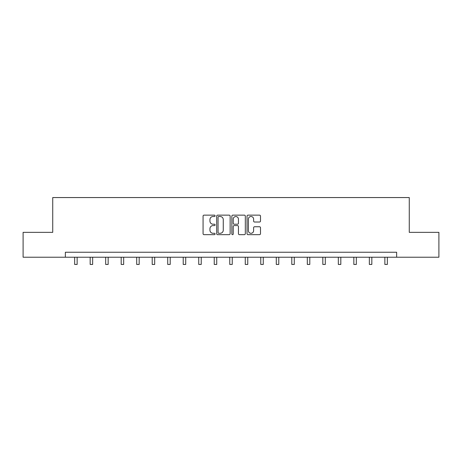 <?xml version="1.0" encoding="UTF-8"?>
<svg xmlns="http://www.w3.org/2000/svg" width="462" height="462" viewBox="0 0 462 462"><rect width="100%" height="100%" fill="white"/><g stroke="black" fill="none" stroke-linecap="round" stroke-linejoin="round"><path stroke-width="0.69" d="M215.09 215.823A0.681 0.681 0 0 0 214.408 215.142L204.042 215.142A0.976 0.976 0 0 0 203.066 216.118L203.066 233.685A0.976 0.976 0 0 0 204.042 234.661L214.408 234.661A0.681 0.681 0 0 0 215.09 233.974A0.681 0.681 0 0 0 214.408 233.293L213.069 233.293A3.124 3.124 0 0 1 209.944 230.168L209.944 228.707A3.124 3.124 0 0 1 213.069 225.583L214.408 225.583A0.681 0.681 0 0 0 215.09 224.902A0.681 0.681 0 0 0 214.408 224.214L213.069 224.214A3.124 3.124 0 0 1 209.944 221.096L209.944 219.629A3.124 3.124 0 0 1 213.069 216.505L214.408 216.505A0.681 0.681 0 0 0 215.09 215.823M259.523 222.02A0.976 0.976 0 0 0 260.499 221.044L260.499 216.118A0.976 0.976 0 0 0 259.523 215.142L248.007 215.142A0.976 0.976 0 0 0 247.031 216.118L247.031 233.685A0.976 0.976 0 0 0 248.007 234.661L259.523 234.661A0.976 0.976 0 0 0 260.499 233.685L260.499 227.731A0.976 0.976 0 0 0 259.523 226.755L254.591 226.755A0.976 0.976 0 0 0 253.615 227.731L253.615 230.682A2.61 2.61 0 0 1 251.005 233.293A2.61 2.61 0 0 1 248.394 230.682L248.394 219.115A2.61 2.61 0 0 1 251.005 216.505A2.61 2.61 0 0 1 253.615 219.115L253.615 221.044A0.976 0.976 0 0 0 254.591 222.02L259.523 222.02M65.356 257.213L23.1 257.213L23.1 232.357L52.732 232.357L52.732 197.557L409.268 197.557L409.268 232.357L438.9 232.357L438.9 257.213L396.644 257.213L396.644 252.24L65.356 252.24L65.356 257.213L396.644 257.213M230.145 216.118A0.976 0.976 0 0 0 229.169 215.142L217.654 215.142A0.976 0.976 0 0 0 216.678 216.118L216.678 233.685A0.976 0.976 0 0 0 217.654 234.661L229.169 234.661A0.976 0.976 0 0 0 230.145 233.685L230.145 216.118M232.831 215.142L244.346 215.142A0.976 0.976 0 0 1 245.322 216.118L245.322 233.685A0.976 0.976 0 0 1 244.346 234.661L239.42 234.661A0.976 0.976 0 0 1 238.444 233.685L238.444 226.559A0.976 0.976 0 0 0 237.468 225.583L234.194 225.583A0.976 0.976 0 0 0 233.218 226.559L233.218 233.974A0.681 0.681 0 0 1 232.536 234.661A0.681 0.681 0 0 1 231.855 233.974L231.855 216.118A0.976 0.976 0 0 1 232.831 215.142M218.728 216.505A0.681 0.681 0 0 0 218.047 217.192L218.047 232.611A0.681 0.681 0 0 0 218.728 233.293L220.143 233.293A3.124 3.124 0 0 0 223.267 230.168L223.267 219.629A3.124 3.124 0 0 0 220.143 216.505L218.728 216.505M238.444 219.167A2.61 2.61 0 0 0 235.834 216.557A2.61 2.61 0 0 0 233.218 219.167L233.218 223.238A0.976 0.976 0 0 0 234.194 224.214L237.468 224.214A0.976 0.976 0 0 0 238.444 223.238L238.444 219.167M74.653 257.213L74.653 264.443L77.137 264.443L77.137 257.213M90.165 257.213L90.165 264.443L92.648 264.443L92.648 257.213M105.671 257.213L105.671 264.443L108.16 264.443L108.16 257.213M121.183 257.213L121.183 264.443L123.672 264.443L123.672 257.213M136.694 257.213L136.694 264.443L139.178 264.443L139.178 257.213M152.206 257.213L152.206 264.443L154.689 264.443L154.689 257.213M167.718 257.213L167.718 264.443L170.201 264.443L170.201 257.213M183.223 257.213L183.223 264.443L185.712 264.443L185.712 257.213M198.735 257.213L198.735 264.443L201.224 264.443L201.224 257.213M214.247 257.213L214.247 264.443L216.73 264.443L216.73 257.213M229.758 257.213L229.758 264.443L232.242 264.443L232.242 257.213M245.27 257.213L245.27 264.443L247.753 264.443L247.753 257.213M260.776 257.213L260.776 264.443L263.265 264.443L263.265 257.213M276.288 257.213L276.288 264.443L278.777 264.443L278.777 257.213M291.799 257.213L291.799 264.443L294.282 264.443L294.282 257.213M307.311 257.213L307.311 264.443L309.794 264.443L309.794 257.213M322.822 257.213L322.822 264.443L325.306 264.443L325.306 257.213M338.328 257.213L338.328 264.443L340.817 264.443L340.817 257.213M353.84 257.213L353.84 264.443L356.329 264.443L356.329 257.213M369.352 257.213L369.352 264.443L371.835 264.443L371.835 257.213M384.863 257.213L384.863 264.443L387.347 264.443L387.347 257.213"/></g></svg>
